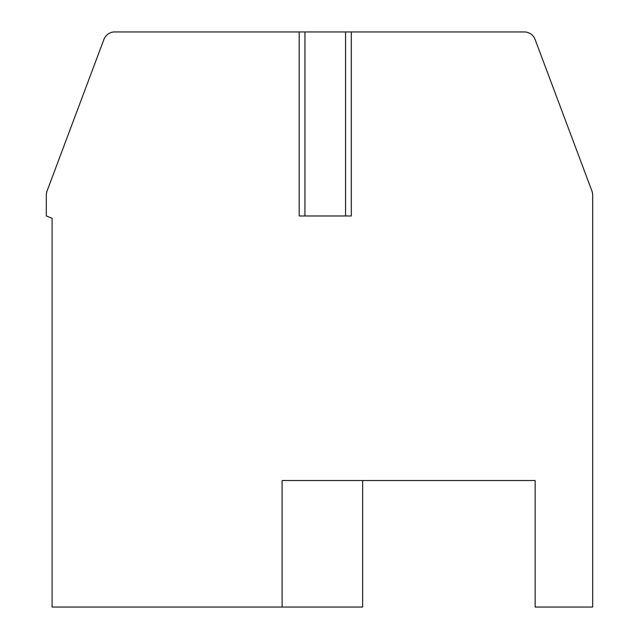 <?xml version="1.0" encoding="UTF-8"?>
<svg xmlns="http://www.w3.org/2000/svg" width="639" height="639" viewBox="0 0 639 639"><rect width="100%" height="100%" fill="white"/><g stroke="black" fill="none" stroke-linecap="round" stroke-linejoin="round"><path stroke-width="0.96" d="M304.468 31.95L114.685 31.95A11.502 11.502 0 0 0 103.917 39.41L47.062 191.029A11.502 11.502 0 0 0 46.328 195.063L46.328 215.982L52.078 218.282L52.078 607.05L282.118 607.05L282.118 480.528L535.163 480.528L535.163 607.05L592.673 607.05L592.673 195.063A11.502 11.502 0 0 0 591.938 191.029L535.083 39.41A11.502 11.502 0 0 0 524.315 31.95L346.034 31.95M304.947 215.982L304.947 31.95L345.555 31.95L345.555 215.982M282.118 607.05L362.632 607.05L362.632 480.528M299.196 31.95L299.196 215.982L351.306 215.982L351.306 31.95"/></g></svg>

